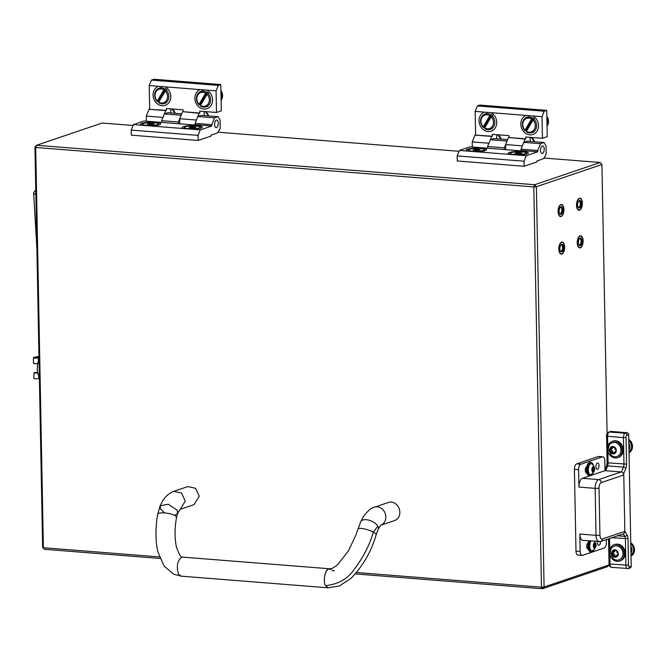 <?xml version="1.0" encoding="UTF-8"?>
<svg xmlns="http://www.w3.org/2000/svg" width="668" height="668" viewBox="0 0 668 668"><rect width="100%" height="100%" fill="white"/><g stroke="black" fill="none" stroke-linecap="round" stroke-linejoin="round"><path stroke-width="1" d="M561.83 253.765A5.728 2.739 94.5 0 0 564.485 247.761A5.728 2.739 94.5 0 0 562.172 242.417A5.728 2.739 94.5 0 0 561.613 242.484A5.728 2.739 94.5 0 0 558.957 248.488A5.728 2.739 94.5 0 0 561.27 253.832A5.728 2.739 94.5 0 0 561.83 253.765M580.283 247.494A5.728 2.739 94.5 0 0 582.947 241.499A5.728 2.739 94.5 0 0 580.634 236.146A5.728 2.739 94.5 0 0 580.075 236.221A5.728 2.739 94.5 0 0 577.411 242.225A5.728 2.739 94.5 0 0 579.724 247.569A5.728 2.739 94.5 0 0 580.283 247.494M579.565 209.911A5.728 2.739 94.5 0 0 582.22 203.915A5.728 2.739 94.5 0 0 579.908 198.563A5.728 2.739 94.5 0 0 579.348 198.638A5.728 2.739 94.5 0 0 576.693 204.642A5.728 2.739 94.5 0 0 579.006 209.986A5.728 2.739 94.5 0 0 579.565 209.911M561.112 216.181A5.728 2.739 94.5 0 0 563.767 210.178A5.728 2.739 94.5 0 0 561.454 204.834A5.728 2.739 94.5 0 0 560.895 204.901A5.728 2.739 94.5 0 0 558.231 210.904A5.728 2.739 94.5 0 0 560.544 216.248A5.728 2.739 94.5 0 0 561.112 216.181M160.028 558.456L44.338 549.288L42.635 547.284L34.945 147.018L35.696 147.461L43.378 547.727L159.452 556.92M543.861 158.024L600.206 162.491L534.684 184.727L36.581 145.273L102.104 123.029L133.082 125.484M217.918 132.206L459.016 151.302M600.206 162.491L601.918 164.495L536.387 186.739L544.078 587.005L609.158 564.911M607.087 433.707L601.918 164.495M332.079 570.597L334.409 570.781M356.562 572.534L541.481 587.18L533.799 186.923L35.696 147.461L36.581 145.273L34.945 147.018M609.199 565.086L607.045 566.823L542.441 588.75L355.359 573.929M42.635 547.284L44.338 549.288M542.441 588.75L544.078 587.005L541.481 587.18L542.441 588.75M533.799 186.923L536.387 186.739L534.684 184.727L533.799 186.923M576.793 207.472A6.062 2.906 94.5 0 0 580.634 209.468A6.062 2.906 94.5 0 0 582.12 201.076A6.062 2.906 94.5 0 0 581.436 199.331A6.062 2.906 94.5 0 0 577.728 199.874A6.062 2.906 94.5 0 0 576.793 207.472M581.135 202.262A3.816 1.829 94.5 0 0 578.713 201.001A3.816 1.829 94.5 0 0 577.778 206.287A3.816 1.829 94.5 0 0 578.212 207.389A3.816 1.829 94.5 0 0 580.55 207.047A3.816 1.829 94.5 0 0 581.135 202.262M578.02 207.013A3.098 1.478 94.5 0 0 578.58 207.314A3.098 1.478 94.5 0 0 580.016 205.777A3.098 1.478 94.5 0 0 580.183 202.596A3.098 1.478 94.5 0 0 579.072 201.143A3.098 1.478 94.5 0 0 578.463 201.344M577.511 245.056A6.062 2.906 94.5 0 0 581.352 247.051A6.062 2.906 94.5 0 0 582.847 238.66A6.062 2.906 94.5 0 0 582.154 236.915A6.062 2.906 94.5 0 0 578.446 237.457A6.062 2.906 94.5 0 0 577.511 245.056M581.861 239.845A3.816 1.829 94.5 0 0 579.44 238.585A3.816 1.829 94.5 0 0 578.505 243.87A3.816 1.829 94.5 0 0 578.931 244.972A3.816 1.829 94.5 0 0 581.269 244.63A3.816 1.829 94.5 0 0 581.861 239.845M578.739 244.597A3.098 1.478 94.5 0 0 579.298 244.897A3.098 1.478 94.5 0 0 580.734 243.361A3.098 1.478 94.5 0 0 580.909 240.179A3.098 1.478 94.5 0 0 579.791 238.726A3.098 1.478 94.5 0 0 579.189 238.927M558.331 213.735A6.062 2.906 94.5 0 0 562.172 215.731A6.062 2.906 94.5 0 0 563.667 207.347A6.062 2.906 94.5 0 0 562.974 205.602A6.062 2.906 94.5 0 0 559.266 206.145A6.062 2.906 94.5 0 0 558.331 213.735M562.681 208.525A3.816 1.829 94.5 0 0 560.26 207.272A3.816 1.829 94.5 0 0 559.325 212.558A3.816 1.829 94.5 0 0 559.751 213.651A3.816 1.829 94.5 0 0 562.089 213.309A3.816 1.829 94.5 0 0 562.681 208.525M559.559 213.284A3.098 1.478 94.5 0 0 560.118 213.576A3.098 1.478 94.5 0 0 561.554 212.04A3.098 1.478 94.5 0 0 561.73 208.859A3.098 1.478 94.5 0 0 560.611 207.406A3.098 1.478 94.5 0 0 560.009 207.606M559.058 251.318A6.062 2.906 94.5 0 0 562.899 253.314A6.062 2.906 94.5 0 0 564.385 244.931A6.062 2.906 94.5 0 0 563.7 243.185A6.062 2.906 94.5 0 0 559.993 243.728A6.062 2.906 94.5 0 0 559.058 251.318M563.4 246.108A3.816 1.829 94.5 0 0 560.978 244.855A3.816 1.829 94.5 0 0 560.043 250.141A3.816 1.829 94.5 0 0 560.477 251.235A3.816 1.829 94.5 0 0 562.807 250.892A3.816 1.829 94.5 0 0 563.4 246.108M560.277 250.867A3.098 1.478 94.5 0 0 560.844 251.16A3.098 1.478 94.5 0 0 562.281 249.623A3.098 1.478 94.5 0 0 562.448 246.442A3.098 1.478 94.5 0 0 561.329 244.989A3.098 1.478 94.5 0 0 560.728 245.189M39.37 377.512A13.368 6.396 -85.5 0 1 39.02 359.042M37.784 373.153L34.026 372.702L37.642 372.36M38.961 356.353L34.126 357.347A2.672 0.476 -1.1 0 0 33.734 357.455A2.672 0.476 -1.1 0 0 33.4 357.689A2.672 0.476 -1.1 0 0 35.412 358.106A2.672 0.476 -1.1 0 0 38.41 357.823L38.986 357.63M38.986 357.347L34.16 357.672L38.969 356.545M37.658 372.477L34.452 372.853M34.986 373.003L38.034 373.02M33.834 362.874C33.183 363.567 34.218 363.826 36.949 363.651L38.519 363.25M38.769 376.343L38.811 378.497A2.672 0.476 -1.1 0 1 35.805 378.781A2.672 0.476 -1.1 0 1 33.801 378.364L34.026 372.702M37.132 373.178L37.767 373.061M38.811 378.497L39.387 378.297M331.244 569.528L328.731 568.902C323.888 570.297 323.454 584.325 325.525 585.585L328.163 587.815L181.07 576.158L178.431 573.929C176.252 566.456 177.321 560.895 181.646 557.246L182.581 557.129C181.37 558.323 179.325 554.999 176.452 547.159C174.582 538.066 174.599 528.246 176.486 517.725L177.646 513.433L177.245 510.294L168.194 504.24L160.128 505.835L160.529 508.966L164.537 512.849L160.529 508.966M374.422 507.221A9.552 8.208 -108.7 0 1 377.311 506.862A9.552 8.208 -108.7 0 1 385.845 516.923A9.552 8.208 -108.7 0 1 380.844 525.198L394.563 520.547A9.552 8.208 -108.7 0 0 399.848 512.172A9.552 8.208 -108.7 0 0 388.425 502.461L374.422 507.221C371.55 507.546 367.851 510.719 363.317 516.723L360.712 521.716L355.727 535.402L348.462 550.841L337.724 564.627C331.178 569.637 331.153 568.518 329.583 568.769C328.18 568.426 326.677 570.171 325.091 574.004M157.69 515.045C155.811 510.903 175.717 513.224 176.444 517.232L176.486 517.725L176.444 517.232C175.717 513.224 155.811 510.903 157.69 515.045M177.245 510.294L177.646 513.433L174.49 515.395L177.646 513.433L179.984 509.417L193.987 504.657L199.273 496.282L195.54 488.283L187.842 486.58L173.839 491.331C166.365 494.404 163.727 499.355 162.625 501.025L160.128 505.835L157.648 514.552C155.176 528.029 155.661 543.71 157.865 551.559M484.325 112.124A10.12 8.701 -108.7 0 0 479.014 120.9A10.12 8.701 -108.7 0 0 488.066 131.554A10.12 8.701 -108.7 0 0 496.733 122.302A10.12 8.701 -108.7 0 0 491.072 112.658L475.165 111.397L477.378 105.92L479.866 105.068L546.733 110.37L547.234 136.673L542.433 138.301L542.024 116.691L526.108 115.43A10.12 8.701 -108.7 0 0 520.806 124.206A10.12 8.701 -108.7 0 0 529.849 134.869A10.12 8.701 -108.7 0 0 538.517 125.609A10.12 8.701 -108.7 0 0 532.864 115.965M530.091 137.324L530.175 141.407M496.666 134.677L496.741 138.76M472.318 147.002L472.218 141.9L488.934 143.228L491.681 136.431L492.324 136.214L492.291 134.335L509.008 135.654L509.041 137.533L525.758 138.861L525.724 136.982L542.433 138.301M472.218 141.9L474.965 135.103L491.681 136.431M474.965 135.103L492.324 136.214M505.743 149.649L505.651 144.547L522.359 145.874L525.115 139.078L525.758 138.861M509.041 137.533L525.115 139.078M508.398 137.75L505.651 144.547M526.108 115.43L491.072 112.658M475.616 134.886L475.165 111.397M477.378 105.92L544.236 111.214L546.733 110.37M544.236 111.214L542.024 116.691M540.529 150.3A3.816 1.829 94.5 0 0 542.074 153.481A3.816 1.829 94.5 0 0 544.22 149.047A3.816 1.829 94.5 0 0 542.675 145.866A3.816 1.829 94.5 0 0 540.529 150.3M517.074 154.993A10.12 1.795 -1.1 0 0 527.077 153.891A10.12 1.795 -1.1 0 0 528.179 153.323A10.12 1.795 -1.1 0 0 521.608 151.436A10.12 1.795 -1.1 0 0 509.358 152.488A10.12 1.795 -1.1 0 0 508.273 153.707A10.12 1.795 -1.1 0 0 510.327 154.458L526.234 155.719L524.021 161.197L524.113 166.274L537.039 161.89L537.022 160.946L542.191 159.193A10.312 4.935 94.5 0 0 546.165 153.548L546.015 145.791L544.002 142.501L527.286 141.173L523.779 142.368L521.032 149.164L521.057 150.475L520.13 150.793L469.988 146.818L459.375 150.425L475.29 151.686A10.12 1.795 -1.1 0 0 485.294 150.584A10.12 1.795 -1.1 0 0 486.396 150.008A10.12 1.795 -1.1 0 0 479.816 148.129A10.12 1.795 -1.1 0 0 467.575 149.181A10.12 1.795 -1.1 0 0 466.489 150.392A10.12 1.795 -1.1 0 0 468.535 151.152M544.002 142.501L540.495 143.687L523.779 142.368M540.495 143.687L537.748 150.484L521.032 149.164M537.748 150.484L537.773 151.803L521.057 150.475M524.113 166.274L457.254 160.98L457.162 155.903L459.375 150.425M507.638 139.62L493.861 138.526L490.354 139.721L487.598 146.517L487.623 147.828M504.34 149.156L504.315 147.837L507.062 141.04L490.354 139.721M504.315 147.837L487.598 146.517M475.29 151.686L510.327 154.458M537.773 151.803L526.234 155.719M524.021 161.197L457.162 155.903M158.383 86.306A10.12 8.701 -108.7 0 0 153.072 95.081A10.12 8.701 -108.7 0 0 162.124 105.736A10.12 8.701 -108.7 0 0 170.791 96.484A10.12 8.701 -108.7 0 0 165.138 86.84L149.223 85.579L151.436 80.102L153.932 79.25L220.791 84.544L221.292 110.855L216.499 112.483L216.081 90.873L200.166 89.612A10.12 8.701 -108.7 0 0 194.864 98.388A10.12 8.701 -108.7 0 0 203.915 109.051A10.12 8.701 -108.7 0 0 212.583 99.791A10.12 8.701 -108.7 0 0 206.921 90.147M204.157 111.506L204.233 115.589M170.724 108.859L170.799 112.942M146.376 121.184L146.275 116.082L162.992 117.409L165.739 110.612L166.39 110.395L166.349 108.517L183.065 109.836L183.099 111.715L199.816 113.042L199.782 111.164L216.499 112.483M146.275 116.082L149.031 109.285L165.739 110.612M149.031 109.285L166.39 110.395M179.809 123.831L179.709 118.729L196.425 120.056L199.173 113.259L199.816 113.042M183.099 111.715L199.173 113.259M182.456 111.932L179.709 118.729M200.166 89.612L165.138 86.84M149.674 109.068L149.223 85.579M151.436 80.102L218.302 85.395L220.791 84.544M218.302 85.395L216.081 90.873M214.587 124.482A3.816 1.829 94.5 0 0 216.131 127.663A3.816 1.829 94.5 0 0 218.286 123.229A3.816 1.829 94.5 0 0 216.741 120.048A3.816 1.829 94.5 0 0 214.587 124.482M191.14 129.174A10.12 1.795 -1.1 0 0 201.143 128.072A10.12 1.795 -1.1 0 0 202.245 127.504A10.12 1.795 -1.1 0 0 195.666 125.617A10.12 1.795 -1.1 0 0 183.424 126.669A10.12 1.795 -1.1 0 0 182.331 127.889A10.12 1.795 -1.1 0 0 184.385 128.64L200.3 129.901L198.079 135.379L198.179 140.455L211.096 136.072L211.08 135.128L216.248 133.375A10.312 4.935 94.5 0 0 220.223 127.73L220.081 119.973L218.06 116.683L201.352 115.355L197.845 116.549L195.089 123.346L195.114 124.657L194.196 124.974L144.054 121L133.433 124.607L149.348 125.868A10.12 1.795 -1.1 0 0 159.351 124.766A10.12 1.795 -1.1 0 0 160.454 124.19A10.12 1.795 -1.1 0 0 153.882 122.311A10.12 1.795 -1.1 0 0 141.633 123.363A10.12 1.795 -1.1 0 0 140.547 124.574A10.12 1.795 -1.1 0 0 142.593 125.325M218.06 116.683L214.553 117.869L197.845 116.549M214.553 117.869L211.806 124.666L195.089 123.346M211.806 124.666L211.831 125.985L195.114 124.657M198.179 140.455L131.32 135.161L131.22 130.085L133.433 124.607M181.704 113.802L167.918 112.708L164.411 113.902L161.664 120.699L161.689 122.01M178.406 123.338L178.381 122.019L181.128 115.222L164.411 113.902M178.381 122.019L161.664 120.699M149.348 125.868L184.385 128.64M211.831 125.985L200.3 129.901M198.079 135.379L131.22 130.085M597.501 541.573A3.148 1.511 94.5 0 0 597.417 542.742A3.148 1.511 94.5 0 0 598.695 545.372A3.148 1.511 94.5 0 0 600.465 541.715A3.148 1.511 94.5 0 0 600.465 541.581M595.956 466.64A3.148 1.511 94.5 0 0 597.234 469.262A3.148 1.511 94.5 0 0 599.004 465.604A3.148 1.511 94.5 0 0 597.735 462.982A3.148 1.511 94.5 0 0 595.956 466.64M602.878 456.82L598.703 456.495A4.776 2.288 94.5 0 0 598.236 456.553L576.643 463.884A4.776 2.288 94.5 0 0 574.422 469.362L575.991 551.108A4.776 2.288 94.5 0 0 577.92 555.083L582.104 555.417A4.776 2.288 -85.5 0 1 580.166 551.434L579.841 534.058L596.048 535.344L595.146 488.358L578.931 487.081L578.605 469.696A4.776 2.288 -85.5 0 1 580.818 464.21L602.411 456.887A4.776 2.288 -85.5 0 1 602.878 456.82A4.776 2.288 -85.5 0 1 604.807 460.795L604.999 470.664L591.305 475.307M578.931 487.081A7.64 3.657 -85.5 0 1 582.479 478.305L589.894 475.791M586.805 466.623L586.721 466.656A3.148 1.511 94.5 0 0 585.251 469.955A3.148 1.511 94.5 0 0 586.529 472.894A3.148 1.511 94.5 0 0 586.78 472.877M606.327 539.61L606.377 542.541A4.776 2.288 -85.5 0 1 604.164 548.019L582.571 555.35A4.776 2.288 -85.5 0 1 582.104 555.417M582.479 478.305L598.695 479.591L621.215 471.95L604.999 470.664M621.215 471.95A2.864 2.463 71.3 0 1 623.778 474.965L601.258 482.605A4.776 2.288 94.5 0 0 599.037 488.091L599.939 535.068A4.776 2.288 94.5 0 0 602.336 538.984L624.856 531.344L623.778 474.965M624.856 531.344A2.864 2.463 71.3 0 1 623.269 533.857L624.805 536.346L617.608 535.778M588.241 548.979A3.148 1.511 -85.5 0 1 587.99 549.004A3.148 1.511 -85.5 0 1 586.713 546.065A3.148 1.511 -85.5 0 1 588.182 542.758L588.266 542.733M602.336 538.984A2.864 2.463 -108.7 0 1 600.749 541.497L582.922 540.42A7.64 3.657 -85.5 0 1 579.841 534.058M621.516 471.992L623.478 467.141A3.816 1.829 94.5 0 0 623.97 464.302L623.453 437.665L606.594 436.129C606.001 435.427 606.736 434.083 608.773 432.096L610.527 431.503A1.912 1.645 71.3 0 1 611.103 431.428L609.35 432.021A3.816 1.829 94.5 0 0 607.579 436.413L607.771 446.466M626.985 432.689A1.912 1.645 71.3 0 1 628.688 434.701L626.935 435.294A1.912 0.91 94.5 0 0 626.05 437.49L623.453 437.665A3.816 1.829 -85.5 0 1 625.231 433.281L626.985 432.689L611.103 431.428M624.856 531.252L627.102 534.926A5.728 2.739 -85.5 0 1 627.995 538.642L628.505 565.27A1.912 0.91 94.5 0 0 629.465 566.831L631.218 566.239L628.688 434.701M631.218 566.239A1.912 1.645 71.3 0 1 630.158 567.917L628.404 568.51A1.912 1.645 -108.7 0 0 629.465 566.831M208.399 103.582A7.164 6.162 -108.7 0 0 207.072 94.297L207.982 93.386A8.116 6.981 71.3 0 1 209.568 103.991A8.116 6.981 71.3 0 1 206.145 106.838A8.116 6.981 71.3 0 1 200.517 106.053L200.5 105.452A7.164 6.162 -108.7 0 0 208.399 103.582M200.534 105.394A8.116 6.981 71.3 0 1 199.74 104.701L199.097 104.918A8.116 6.981 71.3 0 1 197.511 94.313A8.116 6.981 71.3 0 1 200.926 91.466A8.116 6.981 71.3 0 1 206.562 92.251L205.652 93.161A7.164 6.162 -108.7 0 0 197.753 95.04A7.164 6.162 -108.7 0 0 199.081 104.317L199.097 104.918M205.652 93.161L199.081 104.317M207.072 94.297L200.5 105.452M206.562 92.251L207.205 92.034A8.116 6.981 71.3 0 1 208.625 93.169L207.982 93.386M207.205 92.034L199.74 104.701M534.333 129.4A7.164 6.162 -108.7 0 0 533.014 120.123L533.916 119.205A8.116 6.981 71.3 0 1 535.511 129.809A8.116 6.981 71.3 0 1 532.087 132.656A8.116 6.981 71.3 0 1 526.459 131.872L526.442 131.27A7.164 6.162 -108.7 0 0 534.333 129.4M526.476 131.212A8.116 6.981 71.3 0 1 525.683 130.519L525.04 130.736A8.116 6.981 71.3 0 1 523.445 120.131A8.116 6.981 71.3 0 1 526.868 117.284A8.116 6.981 71.3 0 1 532.496 118.069L531.594 118.979A7.164 6.162 -108.7 0 0 523.695 120.858A7.164 6.162 -108.7 0 0 525.023 130.135L525.04 130.736M531.594 118.979L525.023 130.135M533.014 120.123L526.442 131.27M532.496 118.069L533.147 117.852A8.116 6.981 71.3 0 1 534.567 118.987L533.916 119.205M533.147 117.852L525.683 130.519M492.55 126.085A7.164 6.162 -108.7 0 0 491.222 116.808L492.132 115.898A8.116 6.981 71.3 0 1 493.719 126.502A8.116 6.981 71.3 0 1 490.295 129.35A8.116 6.981 71.3 0 1 484.667 128.565L484.651 127.964A7.164 6.162 -108.7 0 0 492.55 126.085M484.684 127.905A8.116 6.981 71.3 0 1 483.899 127.204L483.248 127.429A8.116 6.981 71.3 0 1 481.661 116.825A8.116 6.981 71.3 0 1 485.085 113.977A8.116 6.981 71.3 0 1 490.713 114.754L489.803 115.673A7.164 6.162 -108.7 0 0 481.904 117.551A7.164 6.162 -108.7 0 0 483.231 126.828L483.248 127.429M489.803 115.673L483.231 126.828M491.222 116.808L484.651 127.964M490.713 114.754L491.356 114.537A8.116 6.981 71.3 0 1 492.775 115.681L492.132 115.898M491.356 114.537L483.899 127.204M166.608 100.267A7.164 6.162 -108.7 0 0 165.288 90.99L166.19 90.08A8.116 6.981 71.3 0 1 167.785 100.684A8.116 6.981 71.3 0 1 164.361 103.532A8.116 6.981 71.3 0 1 158.725 102.747L158.717 102.146A7.164 6.162 -108.7 0 0 166.608 100.267M158.75 102.087A8.116 6.981 71.3 0 1 157.957 101.386L157.314 101.603A8.116 6.981 71.3 0 1 155.719 91.007A8.116 6.981 71.3 0 1 159.143 88.159A8.116 6.981 71.3 0 1 164.771 88.936L163.869 89.854A7.164 6.162 -108.7 0 0 155.97 91.725A7.164 6.162 -108.7 0 0 157.297 101.01L157.314 101.603M163.869 89.854L157.297 101.01M165.288 90.99L158.717 102.146M164.771 88.936L165.422 88.719A8.116 6.981 71.3 0 1 166.833 89.854L166.19 90.08M165.422 88.719L157.957 101.386M220.941 92.485A7.64 6.571 71.3 0 1 221.066 99.006M546.883 118.303A7.64 6.571 71.3 0 1 547.009 124.824M630.784 543.827A7.64 6.571 71.3 0 1 633.556 550.031A7.64 6.571 71.3 0 1 631.018 555.826M630.926 551.042A5.728 4.926 -108.7 0 0 630.968 550.215A5.728 4.926 -108.7 0 0 630.951 549.939A5.728 4.926 -108.7 0 0 630.893 549.38M630.834 546.466A5.728 4.926 71.3 0 1 631.886 549.906A5.728 4.926 71.3 0 1 630.968 553.179M200.266 128.323A8.024 1.419 -1.1 0 0 200.316 128.156L200.3 127.221A8.024 1.419 -1.1 0 0 196.158 126.06A8.024 1.419 -1.1 0 0 184.259 127.53A8.024 1.419 -1.1 0 0 188.409 128.69A8.024 1.419 -1.1 0 0 200.3 127.221M188.927 127.571L193.428 127.922L196.05 127.287L191.365 126.845L188.927 127.571M184.259 127.53L184.284 128.465A8.024 1.419 -1.1 0 0 184.343 128.632M526.209 154.141A8.024 1.419 -1.1 0 0 526.259 153.974L526.242 153.039A8.024 1.419 -1.1 0 0 522.1 151.878A8.024 1.419 -1.1 0 0 510.202 153.348A8.024 1.419 -1.1 0 0 514.343 154.508A8.024 1.419 -1.1 0 0 526.242 153.039M514.869 153.389L519.362 153.74L521.992 153.114L517.308 152.663L514.869 153.389M510.202 153.348L510.218 154.283A8.024 1.419 -1.1 0 0 510.277 154.45M484.417 150.834A8.024 1.419 -1.1 0 0 484.475 150.667L484.45 149.724A8.024 1.419 -1.1 0 0 480.309 148.563A8.024 1.419 -1.1 0 0 468.418 150.033A8.024 1.419 -1.1 0 0 472.56 151.193A8.024 1.419 -1.1 0 0 484.45 149.724M473.078 150.075L477.578 150.434L480.209 149.799L475.516 149.356L473.078 150.075M468.418 150.033L468.435 150.976A8.024 1.419 -1.1 0 0 468.493 151.135M158.483 125.016A8.024 1.419 -1.1 0 0 158.533 124.849L158.516 123.906A8.024 1.419 -1.1 0 0 154.375 122.745A8.024 1.419 -1.1 0 0 142.476 124.215A8.024 1.419 -1.1 0 0 146.618 125.375A8.024 1.419 -1.1 0 0 158.516 123.906M147.144 124.256L151.636 124.615L154.266 123.981L149.582 123.538L147.144 124.256M142.476 124.215L142.493 125.158A8.024 1.419 -1.1 0 0 142.551 125.317M616.798 551.86A1.094 0.935 71.3 0 1 616.856 551.484A0.793 0.685 -108.7 0 0 615.654 550.616A1.094 0.935 71.3 0 1 614.168 550.499A0.793 0.685 -108.7 0 0 612.99 551.175A1.094 0.935 71.3 0 1 612.28 552.561A0.793 0.685 -108.7 0 0 612.305 554.106A1.094 0.935 71.3 0 1 613.082 555.609A0.793 0.685 -108.7 0 0 614.284 556.477A1.094 0.935 71.3 0 1 615.762 556.594A0.793 0.685 -108.7 0 0 616.94 555.918A1.094 0.935 71.3 0 1 617.658 554.532A0.793 0.685 -108.7 0 0 617.624 552.987A1.094 0.935 71.3 0 1 616.798 551.86M613.349 552.219A0.793 0.685 -108.7 0 0 613.692 553.638A1.094 0.935 71.3 0 1 614.46 555.141A0.793 0.685 -108.7 0 0 614.802 556.135M618.276 553.805A3.783 3.248 71.3 0 1 615.036 557.271A3.783 3.248 71.3 0 1 611.654 553.288A3.783 3.248 71.3 0 1 614.894 549.822A3.783 3.248 71.3 0 1 618.276 553.805M623.002 553.48A7.256 6.237 71.3 0 1 618.977 559.851A7.256 6.237 71.3 0 1 613.04 558.473L610.285 552.545L610.443 550.816A7.256 6.237 71.3 0 1 614.318 546.107A7.256 6.237 71.3 0 1 623.002 553.48M619.152 559.784A7.256 6.237 -108.7 0 0 619.328 559.726A7.256 6.237 -108.7 0 0 623.353 553.363A7.256 6.237 -108.7 0 0 614.669 545.99A7.256 6.237 -108.7 0 0 614.493 546.048M610.293 552.469A7.256 6.237 71.3 0 1 610.443 550.816M614.385 550.733A1.094 0.935 71.3 0 1 613.667 552.094M614.685 556.177L616.071 555.709A1.094 0.935 71.3 0 1 616.931 555.885M619.762 560.995L620.497 560.744A8.592 7.39 -108.7 0 0 625.256 553.204A8.592 7.39 -108.7 0 0 614.969 544.47L614.234 544.721A8.592 7.39 -108.7 0 0 609.475 552.261A8.592 7.39 -108.7 0 0 619.762 560.995A8.592 7.39 -108.7 0 0 624.522 553.455A8.592 7.39 -108.7 0 0 614.234 544.721M593.802 544.863L594.061 547.877L594.637 547.342L595.079 547.81L595.823 545.873L595.33 543.042L594.754 543.577L594.32 543.109L593.802 544.863M594.128 543.084A2.806 1.344 -85.5 0 1 595.931 543.977A2.806 1.344 -85.5 0 1 595.263 547.835A2.806 1.344 -85.5 0 1 593.468 546.942A2.806 1.344 -85.5 0 1 594.128 543.084M594.821 541.364L594.654 549.021L592.666 550.557A5.444 2.605 -85.5 0 1 591.965 550.699A5.444 2.605 -85.5 0 1 589.811 546.992A5.444 2.605 -85.5 0 1 591.005 541.055M590.554 541.022A5.444 2.605 94.5 0 0 589.36 546.958A5.444 2.605 94.5 0 0 591.514 550.666A5.444 2.605 94.5 0 0 591.739 550.666M594.102 549.589A6.68 3.198 -85.5 0 1 591.414 551.902A6.68 3.198 -85.5 0 1 588.859 548.019A6.68 3.198 -85.5 0 1 589.744 540.955M591.414 551.902L590.579 551.835A6.68 3.198 -85.5 0 1 588.024 547.96A6.68 3.198 -85.5 0 1 588.909 540.888M628.805 440.471A7.64 6.571 71.3 0 1 631.577 446.683A7.64 6.571 71.3 0 1 629.031 452.47M628.914 446.525L628.964 446.566A5.728 4.926 -108.7 0 0 628.905 446.024M628.939 447.694A5.728 4.926 -108.7 0 0 628.98 446.859A5.728 4.926 -108.7 0 0 628.964 446.583M628.855 443.118A5.728 4.926 71.3 0 1 629.899 446.55A5.728 4.926 71.3 0 1 628.98 449.831M617.775 457.638L618.51 457.388A8.592 7.39 -108.7 0 0 623.269 449.848A8.592 7.39 -108.7 0 0 612.99 441.114L612.247 441.364A8.592 7.39 -108.7 0 0 607.488 448.904A8.592 7.39 -108.7 0 0 617.775 457.638A8.592 7.39 -108.7 0 0 622.534 450.098A8.592 7.39 -108.7 0 0 612.247 441.364M614.819 448.512A1.094 0.935 71.3 0 1 614.869 448.128A0.793 0.685 -108.7 0 0 613.667 447.259A1.094 0.935 71.3 0 1 612.18 447.142A0.793 0.685 -108.7 0 0 611.011 447.827A1.094 0.935 71.3 0 1 610.293 449.205A0.793 0.685 -108.7 0 0 610.327 450.75A1.094 0.935 71.3 0 1 611.095 452.253A0.793 0.685 -108.7 0 0 612.297 453.121A1.094 0.935 71.3 0 1 613.783 453.238A0.793 0.685 -108.7 0 0 614.952 452.562A1.094 0.935 71.3 0 1 615.671 451.176A0.793 0.685 -108.7 0 0 615.637 449.631A1.094 0.935 71.3 0 1 614.819 448.512M611.362 448.871A0.793 0.685 -108.7 0 0 611.704 450.282A1.094 0.935 71.3 0 1 612.481 451.785A0.793 0.685 -108.7 0 0 612.823 452.787M616.288 450.457A3.783 3.248 71.3 0 1 613.057 453.914A3.783 3.248 71.3 0 1 609.675 449.931A3.783 3.248 71.3 0 1 612.907 446.475A3.783 3.248 71.3 0 1 616.288 450.457M621.015 450.123A7.256 6.237 71.3 0 1 616.998 456.495A7.256 6.237 71.3 0 1 611.053 455.117L608.306 449.188L608.456 447.46A7.256 6.237 71.3 0 1 612.331 442.75A7.256 6.237 71.3 0 1 621.015 450.123M617.165 456.436A7.256 6.237 -108.7 0 0 617.349 456.378A7.256 6.237 -108.7 0 0 621.365 450.007A7.256 6.237 -108.7 0 0 612.681 442.634A7.256 6.237 -108.7 0 0 612.506 442.692M608.314 449.121A7.256 6.237 71.3 0 1 608.456 447.46M612.406 447.385A1.094 0.935 71.3 0 1 611.679 448.737M612.698 452.82L614.084 452.353A1.094 0.935 71.3 0 1 614.944 452.537M592.641 473.487A6.68 3.198 -85.5 0 1 589.953 475.8A6.68 3.198 -85.5 0 1 587.397 471.917A6.68 3.198 -85.5 0 1 591.005 462.473A6.68 3.198 -85.5 0 1 593.301 465.178M589.953 475.8L589.118 475.733A6.68 3.198 -85.5 0 1 586.562 471.85A6.68 3.198 -85.5 0 1 590.17 462.406L591.005 462.473M592.341 468.761L592.6 471.775L593.176 471.241L593.618 471.7L594.361 469.763L593.869 466.932L593.293 467.466L592.858 466.999L592.341 468.761M592.666 466.974A2.806 1.344 -85.5 0 1 594.47 467.876A2.806 1.344 -85.5 0 1 593.802 471.733A2.806 1.344 -85.5 0 1 592.007 470.831A2.806 1.344 -85.5 0 1 592.666 466.974M589.827 464.561A5.444 2.605 -85.5 0 1 591.364 463.742A5.444 2.605 -85.5 0 1 592.032 463.993C595.029 466.74 595.413 469.713 593.192 472.911L591.205 474.455A5.444 2.605 -85.5 0 1 590.504 474.597A5.444 2.605 -85.5 0 1 588.324 470.564A5.444 2.605 -85.5 0 1 589.827 464.561M591.13 463.742A5.444 2.605 94.5 0 0 590.904 463.709A5.444 2.605 94.5 0 0 589.376 464.527A5.444 2.605 94.5 0 0 587.873 470.531A5.444 2.605 94.5 0 0 590.053 474.556A5.444 2.605 94.5 0 0 590.278 474.556M35.796 191.474A13.084 3.198 176.6 0 1 35.771 189.954M35.855 194.48A14.988 3.657 176.6 0 1 33.609 192.726L36.899 248.68M34.686 357.43L34.694 357.898M38.41 357.823L38.468 360.603M380.56 525.298L378.23 529.315A9.552 4.885 -156.6 0 0 377.829 526.184A9.552 4.885 -156.6 0 0 366.206 519.687A9.552 4.885 -156.6 0 0 360.712 521.716M377.829 526.184L373.354 532.129A9.552 2.28 -162.5 0 0 363.759 528.789A9.552 2.28 -162.5 0 0 357.914 529.106M378.23 529.315L376.126 534.843A9.552 2.28 -162.5 0 0 373.354 532.129C369.563 545.188 363.141 557.663 354.065 569.57C347.644 579.006 338.125 584.35 325.525 585.585M180.26 509.308L185.27 501.033L181.537 493.042L173.839 491.331M580.166 551.434L575.991 551.108M602.411 456.887L598.236 456.553M580.818 464.21L576.643 463.884M578.605 469.696L574.422 469.362M599.138 541.698A7.64 3.657 -85.5 0 1 596.048 535.344A2.864 0.509 -1.1 0 0 599.939 535.068M599.037 488.091A2.864 0.509 -1.1 0 1 595.146 488.358A7.64 3.657 -85.5 0 1 598.695 479.591A2.864 2.463 71.3 0 1 601.258 482.605M586.228 472.81L586.771 472.852M587.69 548.912L588.232 548.954M626.935 435.294A1.912 1.645 71.3 0 0 625.231 433.281L609.35 432.021A1.912 1.645 71.3 0 0 608.773 432.096M607.863 451.401L608.089 463.041A3.816 1.829 -85.5 0 1 607.596 465.88L605.642 470.715M626.05 437.49L626.559 464.118L607.103 462.765L606.502 466.272A1.912 0.918 22 0 1 607.596 465.88L623.478 467.141A1.912 0.918 22 0 1 625.824 468.377L623.586 473.929M609.851 554.749L610.034 564.193A3.816 1.829 94.5 0 0 611.571 567.374L628.404 568.51A1.912 1.645 -108.7 0 1 627.828 568.585A3.816 1.829 -85.5 0 1 627.452 568.635A3.816 1.829 -85.5 0 1 625.908 565.454L625.398 538.817A3.816 1.829 94.5 0 0 624.805 536.346A1.912 1.403 -31.5 0 0 627.102 534.926M627.995 538.642L611.813 537.74M609.533 538.517L609.75 549.822M628.505 565.27L609.041 563.917C608.815 565.545 609.659 566.698 611.571 567.374M626.559 464.118A5.728 2.739 -85.5 0 1 625.824 468.377M175.125 113.284A5.728 4.926 -108.7 0 0 171.542 108.926M208.558 115.931A5.728 4.926 -108.7 0 0 204.967 111.573M501.067 139.103A5.728 4.926 -108.7 0 0 497.476 134.744M534.5 141.75A5.728 4.926 -108.7 0 0 530.91 137.391M221.091 100.225A7.64 6.571 -108.7 0 0 220.908 90.489M547.034 126.043A7.64 6.571 -108.7 0 0 546.841 116.307M630.767 542.683L634.6 549.639L631.018 556.102A7.64 6.571 -108.7 0 0 634.483 549.722A7.64 6.571 -108.7 0 0 630.767 542.775M191.39 127.955L191.365 126.845M193.102 127.88L193.085 126.811M517.324 153.774L517.308 152.663M519.044 153.698L519.019 152.63M475.541 150.467L475.516 149.356M477.253 150.392L477.236 149.315M149.599 124.64L149.582 123.538M151.319 124.574L151.294 123.496M613.692 553.638L612.305 554.106M614.36 550.716L612.99 551.175M616.313 550.39L615.654 550.616M614.46 555.141L613.082 555.609M616.99 556.177L615.762 556.594M593.91 544.679L595.781 544.821M593.894 546.9L595.388 547.017M593.86 547.618L594.311 547.651M593.418 545.764L595.731 545.948M594.002 543.668L595.53 543.794M628.78 439.327L632.613 446.282L629.039 452.745A7.64 6.571 -108.7 0 0 632.496 446.366A7.64 6.571 -108.7 0 0 628.78 439.427M611.704 450.282L610.327 450.75M612.372 447.36L611.011 447.827M614.326 447.042L613.667 447.259M612.481 451.785L611.095 452.253M615.011 452.82L613.783 453.238M592.449 468.569L594.32 468.719M592.433 470.79L593.927 470.915M592.399 471.508L592.85 471.55M591.957 469.654L594.269 469.838M592.541 467.567L594.069 467.683M36.272 189.236L33.609 192.726M33.509 363.217L33.4 357.689M329.566 568.769L182.581 557.12M376.126 534.843C371.458 551.292 363.091 565.788 351.034 578.338L339.377 585.961L328.163 587.815M158.091 552.453L164.186 566.147L173.638 574.204L181.07 576.158M600.749 541.497L623.269 533.857M608.565 538.851L609.041 563.917M606.502 466.272L604.991 470.021M606.594 436.129L607.103 462.765M207.898 106.245L206.145 106.838M202.68 90.873L200.926 91.466M533.841 132.064L532.087 132.656M528.622 116.691L526.868 117.284M492.049 128.749L490.295 129.35M486.838 113.376L485.085 113.977M166.115 102.93L164.361 103.532M160.896 87.558L159.143 88.159M171.718 108.934L175.267 113.293M205.151 111.589L208.692 115.94M497.66 134.761L501.209 139.111M531.093 137.408L534.634 141.758M220.899 90.289L221.091 100.283M546.841 116.107L547.034 126.102M194.421 127.872L194.405 126.987M190.096 127.697L190.088 127.087M520.364 153.69L520.347 152.805M516.038 153.515L516.022 152.905M478.572 150.383L478.555 149.498M474.247 150.2L474.238 149.599M152.638 124.565L152.621 123.68M148.313 124.382L148.296 123.78M617.967 554.398L617.474 554.574M616.514 550.482L615.245 550.916M613.842 552.052L612.456 552.528M594.019 543.518L594.754 543.577M591.965 550.699L591.514 550.666M593.835 547.276L594.637 547.342M615.98 451.05L615.487 451.217M614.527 447.134L613.266 447.56M611.863 448.704L610.477 449.172M592.558 467.408L593.293 467.466M591.364 463.742L590.904 463.709M590.504 474.597L590.053 474.556M592.374 471.174L593.176 471.241"/></g></svg>
